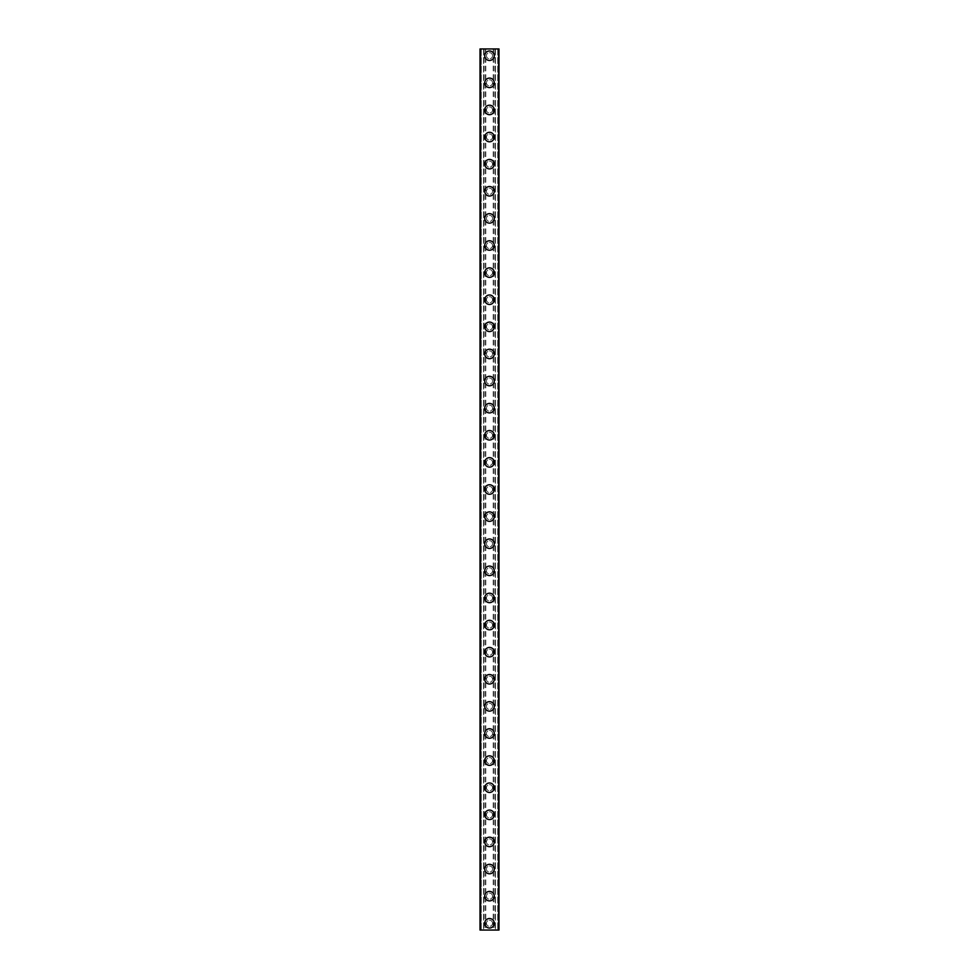 <?xml version="1.0" encoding="UTF-8"?>
<svg xmlns="http://www.w3.org/2000/svg" width="979" height="979" viewBox="0 0 979 979"><rect width="100%" height="100%" fill="white"/><g stroke="black" fill="none" stroke-linecap="round" stroke-linejoin="round"><path stroke-width="0.73" stroke-dasharray="4.89 3.67" d="M492.547 923.27A3.047 3.047 0 0 0 489.5 920.223A3.047 3.047 0 0 0 486.453 923.27A3.047 3.047 0 0 0 489.5 926.318A3.047 3.047 0 0 0 492.547 923.27A3.047 3.047 0 0 0 489.5 920.223A3.047 3.047 0 0 0 486.453 923.27A3.047 3.047 0 0 0 489.5 926.318A3.047 3.047 0 0 0 492.547 923.27M484.752 923.27A4.748 4.748 0 0 1 489.5 918.522A4.748 4.748 0 0 1 494.248 923.27A4.748 4.748 0 0 0 489.5 918.522A4.748 4.748 0 0 0 484.752 923.27A4.748 4.748 0 0 0 489.5 928.019A4.748 4.748 0 0 0 494.248 923.27A4.748 4.748 0 0 0 489.5 918.522A4.748 4.748 0 0 0 484.752 923.27A4.748 4.748 0 0 0 489.5 928.019A4.748 4.748 0 0 0 494.248 923.27A4.748 4.748 0 0 1 489.5 928.019A4.748 4.748 0 0 1 484.752 923.27M492.547 896.164A3.047 3.047 0 0 0 489.5 893.117A3.047 3.047 0 0 0 486.453 896.164A3.047 3.047 0 0 0 489.5 899.211A3.047 3.047 0 0 0 492.547 896.164A3.047 3.047 0 0 0 489.5 893.117A3.047 3.047 0 0 0 486.453 896.164A3.047 3.047 0 0 0 489.5 899.211A3.047 3.047 0 0 0 492.547 896.164M484.752 896.164A4.748 4.748 0 0 1 489.5 891.416A4.748 4.748 0 0 1 494.248 896.164A4.748 4.748 0 0 0 489.5 891.416A4.748 4.748 0 0 0 484.752 896.164A4.748 4.748 0 0 0 489.5 900.9A4.748 4.748 0 0 0 494.248 896.164A4.748 4.748 0 0 0 489.5 891.416A4.748 4.748 0 0 0 484.752 896.164A4.748 4.748 0 0 0 489.5 900.9A4.748 4.748 0 0 0 494.248 896.164A4.748 4.748 0 0 1 489.5 900.9A4.748 4.748 0 0 1 484.752 896.164M492.547 869.046A3.047 3.047 0 0 0 489.5 865.999A3.047 3.047 0 0 0 486.453 869.046A3.047 3.047 0 0 0 489.5 872.105A3.047 3.047 0 0 0 492.547 869.046A3.047 3.047 0 0 0 489.5 865.999A3.047 3.047 0 0 0 486.453 869.046A3.047 3.047 0 0 0 489.5 872.105A3.047 3.047 0 0 0 492.547 869.046M484.752 869.046A4.748 4.748 0 0 1 489.5 864.31A4.748 4.748 0 0 1 494.248 869.046A4.748 4.748 0 0 0 489.5 864.31A4.748 4.748 0 0 0 484.752 869.046A4.748 4.748 0 0 0 489.5 873.794A4.748 4.748 0 0 0 494.248 869.046A4.748 4.748 0 0 0 489.5 864.31A4.748 4.748 0 0 0 484.752 869.046A4.748 4.748 0 0 0 489.5 873.794A4.748 4.748 0 0 0 494.248 869.046A4.748 4.748 0 0 1 489.5 873.794A4.748 4.748 0 0 1 484.752 869.046M492.547 841.94A3.047 3.047 0 0 0 489.5 838.893A3.047 3.047 0 0 0 486.453 841.94A3.047 3.047 0 0 0 489.5 844.987A3.047 3.047 0 0 0 492.547 841.94A3.047 3.047 0 0 0 489.5 838.893A3.047 3.047 0 0 0 486.453 841.94A3.047 3.047 0 0 0 489.5 844.987A3.047 3.047 0 0 0 492.547 841.94M484.752 841.94A4.748 4.748 0 0 1 489.5 837.192A4.748 4.748 0 0 1 494.248 841.94A4.748 4.748 0 0 0 489.5 837.192A4.748 4.748 0 0 0 484.752 841.94A4.748 4.748 0 0 0 489.5 846.688A4.748 4.748 0 0 0 494.248 841.94A4.748 4.748 0 0 0 489.5 837.192A4.748 4.748 0 0 0 484.752 841.94A4.748 4.748 0 0 0 489.5 846.688A4.748 4.748 0 0 0 494.248 841.94A4.748 4.748 0 0 1 489.5 846.688A4.748 4.748 0 0 1 484.752 841.94M492.547 814.834A3.047 3.047 0 0 0 489.5 811.775A3.047 3.047 0 0 0 486.453 814.834A3.047 3.047 0 0 0 489.5 817.881A3.047 3.047 0 0 0 492.547 814.834A3.047 3.047 0 0 0 489.5 811.775A3.047 3.047 0 0 0 486.453 814.834A3.047 3.047 0 0 0 489.5 817.881A3.047 3.047 0 0 0 492.547 814.834M484.752 814.834A4.748 4.748 0 0 1 489.5 810.086A4.748 4.748 0 0 1 494.248 814.834A4.748 4.748 0 0 0 489.5 810.086A4.748 4.748 0 0 0 484.752 814.834A4.748 4.748 0 0 0 489.5 819.57A4.748 4.748 0 0 0 494.248 814.834A4.748 4.748 0 0 0 489.5 810.086A4.748 4.748 0 0 0 484.752 814.834A4.748 4.748 0 0 0 489.5 819.57A4.748 4.748 0 0 0 494.248 814.834A4.748 4.748 0 0 1 489.5 819.57A4.748 4.748 0 0 1 484.752 814.834M492.547 787.716A3.047 3.047 0 0 0 489.5 784.668A3.047 3.047 0 0 0 486.453 787.716A3.047 3.047 0 0 0 489.5 790.763A3.047 3.047 0 0 0 492.547 787.716A3.047 3.047 0 0 0 489.5 784.668A3.047 3.047 0 0 0 486.453 787.716A3.047 3.047 0 0 0 489.5 790.763A3.047 3.047 0 0 0 492.547 787.716M484.752 787.716A4.748 4.748 0 0 1 489.5 782.98A4.748 4.748 0 0 1 494.248 787.716A4.748 4.748 0 0 0 489.5 782.98A4.748 4.748 0 0 0 484.752 787.716A4.748 4.748 0 0 0 489.5 792.464A4.748 4.748 0 0 0 494.248 787.716A4.748 4.748 0 0 0 489.5 782.98A4.748 4.748 0 0 0 484.752 787.716A4.748 4.748 0 0 0 489.5 792.464A4.748 4.748 0 0 0 494.248 787.716A4.748 4.748 0 0 1 489.5 792.464A4.748 4.748 0 0 1 484.752 787.716M492.547 760.61A3.047 3.047 0 0 0 489.5 757.562A3.047 3.047 0 0 0 486.453 760.61A3.047 3.047 0 0 0 489.5 763.657A3.047 3.047 0 0 0 492.547 760.61A3.047 3.047 0 0 0 489.5 757.562A3.047 3.047 0 0 0 486.453 760.61A3.047 3.047 0 0 0 489.5 763.657A3.047 3.047 0 0 0 492.547 760.61M484.752 760.61A4.748 4.748 0 0 1 489.5 755.861A4.748 4.748 0 0 1 494.248 760.61A4.748 4.748 0 0 0 489.5 755.861A4.748 4.748 0 0 0 484.752 760.61A4.748 4.748 0 0 0 489.5 765.358A4.748 4.748 0 0 0 494.248 760.61A4.748 4.748 0 0 0 489.5 755.861A4.748 4.748 0 0 0 484.752 760.61A4.748 4.748 0 0 0 489.5 765.358A4.748 4.748 0 0 0 494.248 760.61A4.748 4.748 0 0 1 489.5 765.358A4.748 4.748 0 0 1 484.752 760.61M492.547 733.491A3.047 3.047 0 0 0 489.5 730.444A3.047 3.047 0 0 0 486.453 733.491A3.047 3.047 0 0 0 489.5 736.551A3.047 3.047 0 0 0 492.547 733.491A3.047 3.047 0 0 0 489.5 730.444A3.047 3.047 0 0 0 486.453 733.491A3.047 3.047 0 0 0 489.5 736.551A3.047 3.047 0 0 0 492.547 733.491M484.752 733.491A4.748 4.748 0 0 1 489.5 728.755A4.748 4.748 0 0 1 494.248 733.491A4.748 4.748 0 0 0 489.5 728.755A4.748 4.748 0 0 0 484.752 733.491A4.748 4.748 0 0 0 489.5 738.239A4.748 4.748 0 0 0 494.248 733.491A4.748 4.748 0 0 0 489.5 728.755A4.748 4.748 0 0 0 484.752 733.491A4.748 4.748 0 0 0 489.5 738.239A4.748 4.748 0 0 0 494.248 733.491A4.748 4.748 0 0 1 489.5 738.239A4.748 4.748 0 0 1 484.752 733.491M492.547 706.385A3.047 3.047 0 0 0 489.5 703.338A3.047 3.047 0 0 0 486.453 706.385A3.047 3.047 0 0 0 489.5 709.432A3.047 3.047 0 0 0 492.547 706.385A3.047 3.047 0 0 0 489.5 703.338A3.047 3.047 0 0 0 486.453 706.385A3.047 3.047 0 0 0 489.5 709.432A3.047 3.047 0 0 0 492.547 706.385M484.752 706.385A4.748 4.748 0 0 1 489.5 701.637A4.748 4.748 0 0 1 494.248 706.385A4.748 4.748 0 0 0 489.5 701.637A4.748 4.748 0 0 0 484.752 706.385A4.748 4.748 0 0 0 489.5 711.133A4.748 4.748 0 0 0 494.248 706.385A4.748 4.748 0 0 0 489.5 701.637A4.748 4.748 0 0 0 484.752 706.385A4.748 4.748 0 0 0 489.5 711.133A4.748 4.748 0 0 0 494.248 706.385A4.748 4.748 0 0 1 489.5 711.133A4.748 4.748 0 0 1 484.752 706.385M492.547 679.279A3.047 3.047 0 0 0 489.5 676.22A3.047 3.047 0 0 0 486.453 679.279A3.047 3.047 0 0 0 489.5 682.326A3.047 3.047 0 0 0 492.547 679.279A3.047 3.047 0 0 0 489.5 676.22A3.047 3.047 0 0 0 486.453 679.279A3.047 3.047 0 0 0 489.5 682.326A3.047 3.047 0 0 0 492.547 679.279M484.752 679.279A4.748 4.748 0 0 1 489.5 674.531A4.748 4.748 0 0 1 494.248 679.279A4.748 4.748 0 0 0 489.5 674.531A4.748 4.748 0 0 0 484.752 679.279A4.748 4.748 0 0 0 489.5 684.015A4.748 4.748 0 0 0 494.248 679.279A4.748 4.748 0 0 0 489.5 674.531A4.748 4.748 0 0 0 484.752 679.279A4.748 4.748 0 0 0 489.5 684.015A4.748 4.748 0 0 0 494.248 679.279A4.748 4.748 0 0 1 489.5 684.015A4.748 4.748 0 0 1 484.752 679.279M492.547 652.161A3.047 3.047 0 0 0 489.5 649.114A3.047 3.047 0 0 0 486.453 652.161A3.047 3.047 0 0 0 489.5 655.22A3.047 3.047 0 0 0 492.547 652.161A3.047 3.047 0 0 0 489.5 649.114A3.047 3.047 0 0 0 486.453 652.161A3.047 3.047 0 0 0 489.5 655.22A3.047 3.047 0 0 0 492.547 652.161M484.752 652.161A4.748 4.748 0 0 1 489.5 647.425A4.748 4.748 0 0 1 494.248 652.161A4.748 4.748 0 0 0 489.5 647.425A4.748 4.748 0 0 0 484.752 652.161A4.748 4.748 0 0 0 489.5 656.909A4.748 4.748 0 0 0 494.248 652.161A4.748 4.748 0 0 0 489.5 647.425A4.748 4.748 0 0 0 484.752 652.161A4.748 4.748 0 0 0 489.5 656.909A4.748 4.748 0 0 0 494.248 652.161A4.748 4.748 0 0 1 489.5 656.909A4.748 4.748 0 0 1 484.752 652.161M492.547 625.055A3.047 3.047 0 0 0 489.5 622.008A3.047 3.047 0 0 0 486.453 625.055A3.047 3.047 0 0 0 489.5 628.102A3.047 3.047 0 0 0 492.547 625.055A3.047 3.047 0 0 0 489.5 622.008A3.047 3.047 0 0 0 486.453 625.055A3.047 3.047 0 0 0 489.5 628.102A3.047 3.047 0 0 0 492.547 625.055M484.752 625.055A4.748 4.748 0 0 1 489.5 620.307A4.748 4.748 0 0 1 494.248 625.055A4.748 4.748 0 0 0 489.5 620.307A4.748 4.748 0 0 0 484.752 625.055A4.748 4.748 0 0 0 489.5 629.803A4.748 4.748 0 0 0 494.248 625.055A4.748 4.748 0 0 0 489.5 620.307A4.748 4.748 0 0 0 484.752 625.055A4.748 4.748 0 0 0 489.5 629.803A4.748 4.748 0 0 0 494.248 625.055A4.748 4.748 0 0 1 489.5 629.803A4.748 4.748 0 0 1 484.752 625.055M492.547 597.949A3.047 3.047 0 0 0 489.5 594.889A3.047 3.047 0 0 0 486.453 597.949A3.047 3.047 0 0 0 489.5 600.996A3.047 3.047 0 0 0 492.547 597.949A3.047 3.047 0 0 0 489.5 594.889A3.047 3.047 0 0 0 486.453 597.949A3.047 3.047 0 0 0 489.5 600.996A3.047 3.047 0 0 0 492.547 597.949M484.752 597.949A4.748 4.748 0 0 1 489.5 593.201A4.748 4.748 0 0 1 494.248 597.949A4.748 4.748 0 0 0 489.5 593.201A4.748 4.748 0 0 0 484.752 597.949A4.748 4.748 0 0 0 489.5 602.685A4.748 4.748 0 0 0 494.248 597.949A4.748 4.748 0 0 0 489.5 593.201A4.748 4.748 0 0 0 484.752 597.949A4.748 4.748 0 0 0 489.5 602.685A4.748 4.748 0 0 0 494.248 597.949A4.748 4.748 0 0 1 489.5 602.685A4.748 4.748 0 0 1 484.752 597.949M492.547 570.83A3.047 3.047 0 0 0 489.5 567.783A3.047 3.047 0 0 0 486.453 570.83A3.047 3.047 0 0 0 489.5 573.878A3.047 3.047 0 0 0 492.547 570.83A3.047 3.047 0 0 0 489.5 567.783A3.047 3.047 0 0 0 486.453 570.83A3.047 3.047 0 0 0 489.5 573.878A3.047 3.047 0 0 0 492.547 570.83M484.752 570.83A4.748 4.748 0 0 1 489.5 566.082A4.748 4.748 0 0 1 494.248 570.83A4.748 4.748 0 0 0 489.5 566.082A4.748 4.748 0 0 0 484.752 570.83A4.748 4.748 0 0 0 489.5 575.579A4.748 4.748 0 0 0 494.248 570.83A4.748 4.748 0 0 0 489.5 566.082A4.748 4.748 0 0 0 484.752 570.83A4.748 4.748 0 0 0 489.5 575.579A4.748 4.748 0 0 0 494.248 570.83A4.748 4.748 0 0 1 489.5 575.579A4.748 4.748 0 0 1 484.752 570.83M492.547 543.724A3.047 3.047 0 0 0 489.5 540.677A3.047 3.047 0 0 0 486.453 543.724A3.047 3.047 0 0 0 489.5 546.771A3.047 3.047 0 0 0 492.547 543.724A3.047 3.047 0 0 0 489.5 540.677A3.047 3.047 0 0 0 486.453 543.724A3.047 3.047 0 0 0 489.5 546.771A3.047 3.047 0 0 0 492.547 543.724M484.752 543.724A4.748 4.748 0 0 1 489.5 538.976A4.748 4.748 0 0 1 494.248 543.724A4.748 4.748 0 0 0 489.5 538.976A4.748 4.748 0 0 0 484.752 543.724A4.748 4.748 0 0 0 489.5 548.46A4.748 4.748 0 0 0 494.248 543.724A4.748 4.748 0 0 0 489.5 538.976A4.748 4.748 0 0 0 484.752 543.724A4.748 4.748 0 0 0 489.5 548.46A4.748 4.748 0 0 0 494.248 543.724A4.748 4.748 0 0 1 489.5 548.46A4.748 4.748 0 0 1 484.752 543.724M492.547 516.606A3.047 3.047 0 0 0 489.5 513.559A3.047 3.047 0 0 0 486.453 516.606A3.047 3.047 0 0 0 489.5 519.665A3.047 3.047 0 0 0 492.547 516.606A3.047 3.047 0 0 0 489.5 513.559A3.047 3.047 0 0 0 486.453 516.606A3.047 3.047 0 0 0 489.5 519.665A3.047 3.047 0 0 0 492.547 516.606M484.752 516.606A4.748 4.748 0 0 1 489.5 511.87A4.748 4.748 0 0 1 494.248 516.606A4.748 4.748 0 0 0 489.5 511.87A4.748 4.748 0 0 0 484.752 516.606A4.748 4.748 0 0 0 489.5 521.354A4.748 4.748 0 0 0 494.248 516.606A4.748 4.748 0 0 0 489.5 511.87A4.748 4.748 0 0 0 484.752 516.606A4.748 4.748 0 0 0 489.5 521.354A4.748 4.748 0 0 0 494.248 516.606A4.748 4.748 0 0 1 489.5 521.354A4.748 4.748 0 0 1 484.752 516.606M492.547 489.5A3.047 3.047 0 0 0 489.5 486.453A3.047 3.047 0 0 0 486.453 489.5A3.047 3.047 0 0 0 489.5 492.547A3.047 3.047 0 0 0 492.547 489.5A3.047 3.047 0 0 0 489.5 486.453A3.047 3.047 0 0 0 486.453 489.5A3.047 3.047 0 0 0 489.5 492.547A3.047 3.047 0 0 0 492.547 489.5M484.752 489.5A4.748 4.748 0 0 1 489.5 484.752A4.748 4.748 0 0 1 494.248 489.5A4.748 4.748 0 0 0 489.5 484.752A4.748 4.748 0 0 0 484.752 489.5A4.748 4.748 0 0 0 489.5 494.248A4.748 4.748 0 0 0 494.248 489.5A4.748 4.748 0 0 0 489.5 484.752A4.748 4.748 0 0 0 484.752 489.5A4.748 4.748 0 0 0 489.5 494.248A4.748 4.748 0 0 0 494.248 489.5A4.748 4.748 0 0 1 489.5 494.248A4.748 4.748 0 0 1 484.752 489.5M492.547 462.394A3.047 3.047 0 0 0 489.5 459.335A3.047 3.047 0 0 0 486.453 462.394A3.047 3.047 0 0 0 489.5 465.441A3.047 3.047 0 0 0 492.547 462.394A3.047 3.047 0 0 0 489.5 459.335A3.047 3.047 0 0 0 486.453 462.394A3.047 3.047 0 0 0 489.5 465.441A3.047 3.047 0 0 0 492.547 462.394M484.752 462.394A4.748 4.748 0 0 1 489.5 457.646A4.748 4.748 0 0 1 494.248 462.394A4.748 4.748 0 0 0 489.5 457.646A4.748 4.748 0 0 0 484.752 462.394A4.748 4.748 0 0 0 489.5 467.13A4.748 4.748 0 0 0 494.248 462.394A4.748 4.748 0 0 0 489.5 457.646A4.748 4.748 0 0 0 484.752 462.394A4.748 4.748 0 0 0 489.5 467.13A4.748 4.748 0 0 0 494.248 462.394A4.748 4.748 0 0 1 489.5 467.13A4.748 4.748 0 0 1 484.752 462.394M492.547 435.276A3.047 3.047 0 0 0 489.5 432.228A3.047 3.047 0 0 0 486.453 435.276A3.047 3.047 0 0 0 489.5 438.323A3.047 3.047 0 0 0 492.547 435.276A3.047 3.047 0 0 0 489.5 432.228A3.047 3.047 0 0 0 486.453 435.276A3.047 3.047 0 0 0 489.5 438.323A3.047 3.047 0 0 0 492.547 435.276M484.752 435.276A4.748 4.748 0 0 1 489.5 430.54A4.748 4.748 0 0 1 494.248 435.276A4.748 4.748 0 0 0 489.5 430.54A4.748 4.748 0 0 0 484.752 435.276A4.748 4.748 0 0 0 489.5 440.024A4.748 4.748 0 0 0 494.248 435.276A4.748 4.748 0 0 0 489.5 430.54A4.748 4.748 0 0 0 484.752 435.276A4.748 4.748 0 0 0 489.5 440.024A4.748 4.748 0 0 0 494.248 435.276A4.748 4.748 0 0 1 489.5 440.024A4.748 4.748 0 0 1 484.752 435.276M492.547 408.17A3.047 3.047 0 0 0 489.5 405.122A3.047 3.047 0 0 0 486.453 408.17A3.047 3.047 0 0 0 489.5 411.217A3.047 3.047 0 0 0 492.547 408.17A3.047 3.047 0 0 0 489.5 405.122A3.047 3.047 0 0 0 486.453 408.17A3.047 3.047 0 0 0 489.5 411.217A3.047 3.047 0 0 0 492.547 408.17M484.752 408.17A4.748 4.748 0 0 1 489.5 403.421A4.748 4.748 0 0 1 494.248 408.17A4.748 4.748 0 0 0 489.5 403.421A4.748 4.748 0 0 0 484.752 408.17A4.748 4.748 0 0 0 489.5 412.918A4.748 4.748 0 0 0 494.248 408.17A4.748 4.748 0 0 0 489.5 403.421A4.748 4.748 0 0 0 484.752 408.17A4.748 4.748 0 0 0 489.5 412.918A4.748 4.748 0 0 0 494.248 408.17A4.748 4.748 0 0 1 489.5 412.918A4.748 4.748 0 0 1 484.752 408.17M492.547 381.051A3.047 3.047 0 0 0 489.5 378.004A3.047 3.047 0 0 0 486.453 381.051A3.047 3.047 0 0 0 489.5 384.111A3.047 3.047 0 0 0 492.547 381.051A3.047 3.047 0 0 0 489.5 378.004A3.047 3.047 0 0 0 486.453 381.051A3.047 3.047 0 0 0 489.5 384.111A3.047 3.047 0 0 0 492.547 381.051M484.752 381.051A4.748 4.748 0 0 1 489.5 376.315A4.748 4.748 0 0 1 494.248 381.051A4.748 4.748 0 0 0 489.5 376.315A4.748 4.748 0 0 0 484.752 381.051A4.748 4.748 0 0 0 489.5 385.799A4.748 4.748 0 0 0 494.248 381.051A4.748 4.748 0 0 0 489.5 376.315A4.748 4.748 0 0 0 484.752 381.051A4.748 4.748 0 0 0 489.5 385.799A4.748 4.748 0 0 0 494.248 381.051A4.748 4.748 0 0 1 489.5 385.799A4.748 4.748 0 0 1 484.752 381.051M492.547 353.945A3.047 3.047 0 0 0 489.5 350.898A3.047 3.047 0 0 0 486.453 353.945A3.047 3.047 0 0 0 489.5 356.992A3.047 3.047 0 0 0 492.547 353.945A3.047 3.047 0 0 0 489.5 350.898A3.047 3.047 0 0 0 486.453 353.945A3.047 3.047 0 0 0 489.5 356.992A3.047 3.047 0 0 0 492.547 353.945M484.752 353.945A4.748 4.748 0 0 1 489.5 349.197A4.748 4.748 0 0 1 494.248 353.945A4.748 4.748 0 0 0 489.5 349.197A4.748 4.748 0 0 0 484.752 353.945A4.748 4.748 0 0 0 489.5 358.693A4.748 4.748 0 0 0 494.248 353.945A4.748 4.748 0 0 0 489.5 349.197A4.748 4.748 0 0 0 484.752 353.945A4.748 4.748 0 0 0 489.5 358.693A4.748 4.748 0 0 0 494.248 353.945A4.748 4.748 0 0 1 489.5 358.693A4.748 4.748 0 0 1 484.752 353.945M492.547 326.839A3.047 3.047 0 0 0 489.5 323.78A3.047 3.047 0 0 0 486.453 326.839A3.047 3.047 0 0 0 489.5 329.886A3.047 3.047 0 0 0 492.547 326.839A3.047 3.047 0 0 0 489.5 323.78A3.047 3.047 0 0 0 486.453 326.839A3.047 3.047 0 0 0 489.5 329.886A3.047 3.047 0 0 0 492.547 326.839M484.752 326.839A4.748 4.748 0 0 1 489.5 322.091A4.748 4.748 0 0 1 494.248 326.839A4.748 4.748 0 0 0 489.5 322.091A4.748 4.748 0 0 0 484.752 326.839A4.748 4.748 0 0 0 489.5 331.575A4.748 4.748 0 0 0 494.248 326.839A4.748 4.748 0 0 0 489.5 322.091A4.748 4.748 0 0 0 484.752 326.839A4.748 4.748 0 0 0 489.5 331.575A4.748 4.748 0 0 0 494.248 326.839A4.748 4.748 0 0 1 489.5 331.575A4.748 4.748 0 0 1 484.752 326.839M492.547 299.721A3.047 3.047 0 0 0 489.5 296.674A3.047 3.047 0 0 0 486.453 299.721A3.047 3.047 0 0 0 489.5 302.78A3.047 3.047 0 0 0 492.547 299.721A3.047 3.047 0 0 0 489.5 296.674A3.047 3.047 0 0 0 486.453 299.721A3.047 3.047 0 0 0 489.5 302.78A3.047 3.047 0 0 0 492.547 299.721M484.752 299.721A4.748 4.748 0 0 1 489.5 294.985A4.748 4.748 0 0 1 494.248 299.721A4.748 4.748 0 0 0 489.5 294.985A4.748 4.748 0 0 0 484.752 299.721A4.748 4.748 0 0 0 489.5 304.469A4.748 4.748 0 0 0 494.248 299.721A4.748 4.748 0 0 0 489.5 294.985A4.748 4.748 0 0 0 484.752 299.721A4.748 4.748 0 0 0 489.5 304.469A4.748 4.748 0 0 0 494.248 299.721A4.748 4.748 0 0 1 489.5 304.469A4.748 4.748 0 0 1 484.752 299.721M492.547 272.615A3.047 3.047 0 0 0 489.5 269.568A3.047 3.047 0 0 0 486.453 272.615A3.047 3.047 0 0 0 489.5 275.662A3.047 3.047 0 0 0 492.547 272.615A3.047 3.047 0 0 0 489.5 269.568A3.047 3.047 0 0 0 486.453 272.615A3.047 3.047 0 0 0 489.5 275.662A3.047 3.047 0 0 0 492.547 272.615M484.752 272.615A4.748 4.748 0 0 1 489.5 267.867A4.748 4.748 0 0 1 494.248 272.615A4.748 4.748 0 0 0 489.5 267.867A4.748 4.748 0 0 0 484.752 272.615A4.748 4.748 0 0 0 489.5 277.363A4.748 4.748 0 0 0 494.248 272.615A4.748 4.748 0 0 0 489.5 267.867A4.748 4.748 0 0 0 484.752 272.615A4.748 4.748 0 0 0 489.5 277.363A4.748 4.748 0 0 0 494.248 272.615A4.748 4.748 0 0 1 489.5 277.363A4.748 4.748 0 0 1 484.752 272.615M492.547 245.509A3.047 3.047 0 0 0 489.5 242.449A3.047 3.047 0 0 0 486.453 245.509A3.047 3.047 0 0 0 489.5 248.556A3.047 3.047 0 0 0 492.547 245.509A3.047 3.047 0 0 0 489.5 242.449A3.047 3.047 0 0 0 486.453 245.509A3.047 3.047 0 0 0 489.5 248.556A3.047 3.047 0 0 0 492.547 245.509M484.752 245.509A4.748 4.748 0 0 1 489.5 240.761A4.748 4.748 0 0 1 494.248 245.509A4.748 4.748 0 0 0 489.5 240.761A4.748 4.748 0 0 0 484.752 245.509A4.748 4.748 0 0 0 489.5 250.245A4.748 4.748 0 0 0 494.248 245.509A4.748 4.748 0 0 0 489.5 240.761A4.748 4.748 0 0 0 484.752 245.509A4.748 4.748 0 0 0 489.5 250.245A4.748 4.748 0 0 0 494.248 245.509A4.748 4.748 0 0 1 489.5 250.245A4.748 4.748 0 0 1 484.752 245.509M492.547 218.39A3.047 3.047 0 0 0 489.5 215.343A3.047 3.047 0 0 0 486.453 218.39A3.047 3.047 0 0 0 489.5 221.438A3.047 3.047 0 0 0 492.547 218.39A3.047 3.047 0 0 0 489.5 215.343A3.047 3.047 0 0 0 486.453 218.39A3.047 3.047 0 0 0 489.5 221.438A3.047 3.047 0 0 0 492.547 218.39M484.752 218.39A4.748 4.748 0 0 1 489.5 213.642A4.748 4.748 0 0 1 494.248 218.39A4.748 4.748 0 0 0 489.5 213.642A4.748 4.748 0 0 0 484.752 218.39A4.748 4.748 0 0 0 489.5 223.139A4.748 4.748 0 0 0 494.248 218.39A4.748 4.748 0 0 0 489.5 213.642A4.748 4.748 0 0 0 484.752 218.39A4.748 4.748 0 0 0 489.5 223.139A4.748 4.748 0 0 0 494.248 218.39A4.748 4.748 0 0 1 489.5 223.139A4.748 4.748 0 0 1 484.752 218.39M492.547 191.284A3.047 3.047 0 0 0 489.5 188.237A3.047 3.047 0 0 0 486.453 191.284A3.047 3.047 0 0 0 489.5 194.332A3.047 3.047 0 0 0 492.547 191.284A3.047 3.047 0 0 0 489.5 188.237A3.047 3.047 0 0 0 486.453 191.284A3.047 3.047 0 0 0 489.5 194.332A3.047 3.047 0 0 0 492.547 191.284M484.752 191.284A4.748 4.748 0 0 1 489.5 186.536A4.748 4.748 0 0 1 494.248 191.284A4.748 4.748 0 0 0 489.5 186.536A4.748 4.748 0 0 0 484.752 191.284A4.748 4.748 0 0 0 489.5 196.02A4.748 4.748 0 0 0 494.248 191.284A4.748 4.748 0 0 0 489.5 186.536A4.748 4.748 0 0 0 484.752 191.284A4.748 4.748 0 0 0 489.5 196.02A4.748 4.748 0 0 0 494.248 191.284A4.748 4.748 0 0 1 489.5 196.02A4.748 4.748 0 0 1 484.752 191.284M492.547 164.166A3.047 3.047 0 0 0 489.5 161.119A3.047 3.047 0 0 0 486.453 164.166A3.047 3.047 0 0 0 489.5 167.225A3.047 3.047 0 0 0 492.547 164.166A3.047 3.047 0 0 0 489.5 161.119A3.047 3.047 0 0 0 486.453 164.166A3.047 3.047 0 0 0 489.5 167.225A3.047 3.047 0 0 0 492.547 164.166M484.752 164.166A4.748 4.748 0 0 1 489.5 159.43A4.748 4.748 0 0 1 494.248 164.166A4.748 4.748 0 0 0 489.5 159.43A4.748 4.748 0 0 0 484.752 164.166A4.748 4.748 0 0 0 489.5 168.914A4.748 4.748 0 0 0 494.248 164.166A4.748 4.748 0 0 0 489.5 159.43A4.748 4.748 0 0 0 484.752 164.166A4.748 4.748 0 0 0 489.5 168.914A4.748 4.748 0 0 0 494.248 164.166A4.748 4.748 0 0 1 489.5 168.914A4.748 4.748 0 0 1 484.752 164.166M492.547 137.06A3.047 3.047 0 0 0 489.5 134.013A3.047 3.047 0 0 0 486.453 137.06A3.047 3.047 0 0 0 489.5 140.107A3.047 3.047 0 0 0 492.547 137.06A3.047 3.047 0 0 0 489.5 134.013A3.047 3.047 0 0 0 486.453 137.06A3.047 3.047 0 0 0 489.5 140.107A3.047 3.047 0 0 0 492.547 137.06M484.752 137.06A4.748 4.748 0 0 1 489.5 132.312A4.748 4.748 0 0 1 494.248 137.06A4.748 4.748 0 0 0 489.5 132.312A4.748 4.748 0 0 0 484.752 137.06A4.748 4.748 0 0 0 489.5 141.808A4.748 4.748 0 0 0 494.248 137.06A4.748 4.748 0 0 0 489.5 132.312A4.748 4.748 0 0 0 484.752 137.06A4.748 4.748 0 0 0 489.5 141.808A4.748 4.748 0 0 0 494.248 137.06A4.748 4.748 0 0 1 489.5 141.808A4.748 4.748 0 0 1 484.752 137.06M492.547 109.954A3.047 3.047 0 0 0 489.5 106.895A3.047 3.047 0 0 0 486.453 109.954A3.047 3.047 0 0 0 489.5 113.001A3.047 3.047 0 0 0 492.547 109.954A3.047 3.047 0 0 0 489.5 106.895A3.047 3.047 0 0 0 486.453 109.954A3.047 3.047 0 0 0 489.5 113.001A3.047 3.047 0 0 0 492.547 109.954M484.752 109.954A4.748 4.748 0 0 1 489.5 105.206A4.748 4.748 0 0 1 494.248 109.954A4.748 4.748 0 0 0 489.5 105.206A4.748 4.748 0 0 0 484.752 109.954A4.748 4.748 0 0 0 489.5 114.69A4.748 4.748 0 0 0 494.248 109.954A4.748 4.748 0 0 0 489.5 105.206A4.748 4.748 0 0 0 484.752 109.954A4.748 4.748 0 0 0 489.5 114.69A4.748 4.748 0 0 0 494.248 109.954A4.748 4.748 0 0 1 489.5 114.69A4.748 4.748 0 0 1 484.752 109.954M492.547 82.836A3.047 3.047 0 0 0 489.5 79.788A3.047 3.047 0 0 0 486.453 82.836A3.047 3.047 0 0 0 489.5 85.883A3.047 3.047 0 0 0 492.547 82.836A3.047 3.047 0 0 0 489.5 79.788A3.047 3.047 0 0 0 486.453 82.836A3.047 3.047 0 0 0 489.5 85.883A3.047 3.047 0 0 0 492.547 82.836M484.752 82.836A4.748 4.748 0 0 1 489.5 78.1A4.748 4.748 0 0 1 494.248 82.836A4.748 4.748 0 0 0 489.5 78.1A4.748 4.748 0 0 0 484.752 82.836A4.748 4.748 0 0 0 489.5 87.584A4.748 4.748 0 0 0 494.248 82.836A4.748 4.748 0 0 0 489.5 78.1A4.748 4.748 0 0 0 484.752 82.836A4.748 4.748 0 0 0 489.5 87.584A4.748 4.748 0 0 0 494.248 82.836A4.748 4.748 0 0 1 489.5 87.584A4.748 4.748 0 0 1 484.752 82.836M492.547 55.73A3.047 3.047 0 0 0 489.5 52.682A3.047 3.047 0 0 0 486.453 55.73A3.047 3.047 0 0 0 489.5 58.777A3.047 3.047 0 0 0 492.547 55.73A3.047 3.047 0 0 0 489.5 52.682A3.047 3.047 0 0 0 486.453 55.73A3.047 3.047 0 0 0 489.5 58.777A3.047 3.047 0 0 0 492.547 55.73M484.752 55.73A4.748 4.748 0 0 1 489.5 50.981A4.748 4.748 0 0 1 494.248 55.73A4.748 4.748 0 0 0 489.5 50.981A4.748 4.748 0 0 0 484.752 55.73A4.748 4.748 0 0 0 489.5 60.478A4.748 4.748 0 0 0 494.248 55.73A4.748 4.748 0 0 0 489.5 50.981A4.748 4.748 0 0 0 484.752 55.73A4.748 4.748 0 0 0 489.5 60.478A4.748 4.748 0 0 0 494.248 55.73A4.748 4.748 0 0 1 489.5 60.478A4.748 4.748 0 0 1 484.752 55.73M492.033 48.95L490.124 48.962L492.033 48.95M490.124 48.95L492.29 48.962L490.124 48.962M488.337 48.95L486.306 48.95L488.337 48.962M486.306 48.95L488.864 48.95L486.306 48.962M493.232 48.95L480.016 48.95L480.016 930.05L498.984 930.05L495.264 930.05L498.984 930.05L498.984 48.95L493.232 48.95L493.232 930.05M480.089 48.95L483.736 48.95L480.089 48.95L480.089 930.05L480.089 48.95M498.911 48.95L495.362 48.95L498.911 48.95L498.911 930.05L498.911 48.95M486.967 930.05L488.876 930.038L486.967 930.05M488.876 930.05L486.71 930.038L488.876 930.038M490.577 930.05L491.47 930.05L490.577 930.05M481.166 930.05L481.154 48.95L481.154 930.05M485.437 48.95L485.437 930.05M485.768 48.95L485.768 930.05M484.079 48.95L484.079 930.05M483.736 48.95L483.736 930.05M481.032 48.95L481.032 930.05M480.016 48.95L480.016 930.05L480.016 48.95M495.264 48.95L495.264 930.05M498.984 48.95L498.984 930.05L498.984 48.95M497.968 48.95L497.968 930.05M494.921 48.95L494.921 930.05M493.563 48.95L493.563 930.05M483.638 48.95L483.638 930.05L483.638 48.95M497.846 48.95L497.834 930.05L497.846 48.95M495.362 48.95L495.362 930.05L495.362 48.95M481.227 48.95L481.227 930.05L481.227 48.95M481.105 48.95L481.105 930.05L481.105 48.95M497.773 48.95L497.773 930.05L497.773 48.95M497.895 48.95L497.895 930.05L497.895 48.95"/><path stroke-width="1.47" d="M484.752 923.27A4.748 4.748 0 0 1 489.5 918.522A4.748 4.748 0 0 1 494.248 923.27A4.748 4.748 0 0 1 489.5 928.019A4.748 4.748 0 0 1 484.752 923.27M484.752 896.164A4.748 4.748 0 0 1 489.5 891.416A4.748 4.748 0 0 1 494.248 896.164A4.748 4.748 0 0 1 489.5 900.9A4.748 4.748 0 0 1 484.752 896.164M484.752 869.046A4.748 4.748 0 0 1 489.5 864.31A4.748 4.748 0 0 1 494.248 869.046A4.748 4.748 0 0 1 489.5 873.794A4.748 4.748 0 0 1 484.752 869.046M484.752 841.94A4.748 4.748 0 0 1 489.5 837.192A4.748 4.748 0 0 1 494.248 841.94A4.748 4.748 0 0 1 489.5 846.688A4.748 4.748 0 0 1 484.752 841.94M484.752 814.834A4.748 4.748 0 0 1 489.5 810.086A4.748 4.748 0 0 1 494.248 814.834A4.748 4.748 0 0 1 489.5 819.57A4.748 4.748 0 0 1 484.752 814.834M484.752 787.716A4.748 4.748 0 0 1 489.5 782.98A4.748 4.748 0 0 1 494.248 787.716A4.748 4.748 0 0 1 489.5 792.464A4.748 4.748 0 0 1 484.752 787.716M484.752 760.61A4.748 4.748 0 0 1 489.5 755.861A4.748 4.748 0 0 1 494.248 760.61A4.748 4.748 0 0 1 489.5 765.358A4.748 4.748 0 0 1 484.752 760.61M484.752 733.491A4.748 4.748 0 0 1 489.5 728.755A4.748 4.748 0 0 1 494.248 733.491A4.748 4.748 0 0 1 489.5 738.239A4.748 4.748 0 0 1 484.752 733.491M484.752 706.385A4.748 4.748 0 0 1 489.5 701.637A4.748 4.748 0 0 1 494.248 706.385A4.748 4.748 0 0 1 489.5 711.133A4.748 4.748 0 0 1 484.752 706.385M484.752 679.279A4.748 4.748 0 0 1 489.5 674.531A4.748 4.748 0 0 1 494.248 679.279A4.748 4.748 0 0 1 489.5 684.015A4.748 4.748 0 0 1 484.752 679.279M484.752 652.161A4.748 4.748 0 0 1 489.5 647.425A4.748 4.748 0 0 1 494.248 652.161A4.748 4.748 0 0 1 489.5 656.909A4.748 4.748 0 0 1 484.752 652.161M484.752 625.055A4.748 4.748 0 0 1 489.5 620.307A4.748 4.748 0 0 1 494.248 625.055A4.748 4.748 0 0 1 489.5 629.803A4.748 4.748 0 0 1 484.752 625.055M484.752 597.949A4.748 4.748 0 0 1 489.5 593.201A4.748 4.748 0 0 1 494.248 597.949A4.748 4.748 0 0 1 489.5 602.685A4.748 4.748 0 0 1 484.752 597.949M484.752 570.83A4.748 4.748 0 0 1 489.5 566.082A4.748 4.748 0 0 1 494.248 570.83A4.748 4.748 0 0 1 489.5 575.579A4.748 4.748 0 0 1 484.752 570.83M484.752 543.724A4.748 4.748 0 0 1 489.5 538.976A4.748 4.748 0 0 1 494.248 543.724A4.748 4.748 0 0 1 489.5 548.46A4.748 4.748 0 0 1 484.752 543.724M484.752 516.606A4.748 4.748 0 0 1 489.5 511.87A4.748 4.748 0 0 1 494.248 516.606A4.748 4.748 0 0 1 489.5 521.354A4.748 4.748 0 0 1 484.752 516.606M484.752 489.5A4.748 4.748 0 0 1 489.5 484.752A4.748 4.748 0 0 1 494.248 489.5A4.748 4.748 0 0 1 489.5 494.248A4.748 4.748 0 0 1 484.752 489.5M484.752 462.394A4.748 4.748 0 0 1 489.5 457.646A4.748 4.748 0 0 1 494.248 462.394A4.748 4.748 0 0 1 489.5 467.13A4.748 4.748 0 0 1 484.752 462.394M484.752 435.276A4.748 4.748 0 0 1 489.5 430.54A4.748 4.748 0 0 1 494.248 435.276A4.748 4.748 0 0 1 489.5 440.024A4.748 4.748 0 0 1 484.752 435.276M484.752 408.17A4.748 4.748 0 0 1 489.5 403.421A4.748 4.748 0 0 1 494.248 408.17A4.748 4.748 0 0 1 489.5 412.918A4.748 4.748 0 0 1 484.752 408.17M484.752 381.051A4.748 4.748 0 0 1 489.5 376.315A4.748 4.748 0 0 1 494.248 381.051A4.748 4.748 0 0 1 489.5 385.799A4.748 4.748 0 0 1 484.752 381.051M484.752 353.945A4.748 4.748 0 0 1 489.5 349.197A4.748 4.748 0 0 1 494.248 353.945A4.748 4.748 0 0 1 489.5 358.693A4.748 4.748 0 0 1 484.752 353.945M484.752 326.839A4.748 4.748 0 0 1 489.5 322.091A4.748 4.748 0 0 1 494.248 326.839A4.748 4.748 0 0 1 489.5 331.575A4.748 4.748 0 0 1 484.752 326.839M484.752 299.721A4.748 4.748 0 0 1 489.5 294.985A4.748 4.748 0 0 1 494.248 299.721A4.748 4.748 0 0 1 489.5 304.469A4.748 4.748 0 0 1 484.752 299.721M484.752 272.615A4.748 4.748 0 0 1 489.5 267.867A4.748 4.748 0 0 1 494.248 272.615A4.748 4.748 0 0 1 489.5 277.363A4.748 4.748 0 0 1 484.752 272.615M484.752 245.509A4.748 4.748 0 0 1 489.5 240.761A4.748 4.748 0 0 1 494.248 245.509A4.748 4.748 0 0 1 489.5 250.245A4.748 4.748 0 0 1 484.752 245.509M484.752 218.39A4.748 4.748 0 0 1 489.5 213.642A4.748 4.748 0 0 1 494.248 218.39A4.748 4.748 0 0 1 489.5 223.139A4.748 4.748 0 0 1 484.752 218.39M484.752 191.284A4.748 4.748 0 0 1 489.5 186.536A4.748 4.748 0 0 1 494.248 191.284A4.748 4.748 0 0 1 489.5 196.02A4.748 4.748 0 0 1 484.752 191.284M484.752 164.166A4.748 4.748 0 0 1 489.5 159.43A4.748 4.748 0 0 1 494.248 164.166A4.748 4.748 0 0 1 489.5 168.914A4.748 4.748 0 0 1 484.752 164.166M484.752 137.06A4.748 4.748 0 0 1 489.5 132.312A4.748 4.748 0 0 1 494.248 137.06A4.748 4.748 0 0 1 489.5 141.808A4.748 4.748 0 0 1 484.752 137.06M484.752 109.954A4.748 4.748 0 0 1 489.5 105.206A4.748 4.748 0 0 1 494.248 109.954A4.748 4.748 0 0 1 489.5 114.69A4.748 4.748 0 0 1 484.752 109.954M484.752 82.836A4.748 4.748 0 0 1 489.5 78.1A4.748 4.748 0 0 1 494.248 82.836A4.748 4.748 0 0 1 489.5 87.584A4.748 4.748 0 0 1 484.752 82.836M484.752 55.73A4.748 4.748 0 0 1 489.5 50.981A4.748 4.748 0 0 1 494.248 55.73A4.748 4.748 0 0 1 489.5 60.478A4.748 4.748 0 0 1 484.752 55.73M498.935 48.95L480.016 48.95L480.016 930.05L498.984 930.05L498.984 48.95L498.935 930.05M480.346 48.95L480.346 930.05M498.654 48.95L498.654 930.05M480.065 48.95L480.065 930.05"/></g></svg>

